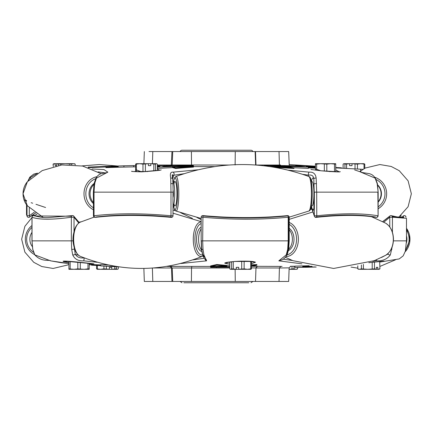 <?xml version="1.0" encoding="UTF-8"?>
<svg xmlns="http://www.w3.org/2000/svg" width="433" height="433" viewBox="0 0 433 433"><rect width="100%" height="100%" fill="white"/><g stroke="black" fill="none" stroke-linecap="round" stroke-linejoin="round"><path stroke-width="0.65" d="M289.212 228.321A12.178 8.611 90 0 1 294.002 239.233A12.178 8.611 90 0 1 288.443 250.62M288.681 249.251A12.178 8.611 -90 0 0 292.394 239.233A12.178 8.611 -90 0 0 289.212 229.782M201.778 251.394A12.178 5.526 -90 0 1 196.544 239.233A12.178 5.526 -90 0 1 201.166 227.217M201.166 228.911A12.178 5.526 90 0 0 198.568 239.233A12.178 5.526 90 0 0 201.605 250.101M73.74 245.365A12.178 5.526 -90 0 1 72.993 239.233A12.178 5.526 -90 0 1 73.74 233.1M31.977 232.337A12.178 12.027 -90 0 0 32.28 246.556M406.452 242.751A12.178 10.852 90 0 0 406.917 239.233A12.178 10.852 90 0 0 406.479 235.817M311.468 182.093A12.178 1.905 90 0 1 312.014 181.589A12.178 1.905 90 0 1 313.92 193.768A12.178 1.905 90 0 1 312.014 205.946A12.178 1.905 90 0 1 311.468 205.442M173.931 183.928A12.178 1.905 90 0 1 175.051 181.589A12.178 1.905 90 0 1 176.956 193.768A12.178 1.905 90 0 1 175.051 205.946A12.178 1.905 90 0 1 173.931 203.607M173.005 205.881A12.178 1.905 -90 0 0 174.71 193.768A12.178 1.905 -90 0 0 172.897 181.606M173.108 190.195A4.059 0.633 90 0 1 173.444 193.768A4.059 0.633 90 0 1 173.005 197.621M93.452 203.57A12.178 10.852 -90 0 1 89.041 193.768A12.178 10.852 -90 0 1 94.085 183.478M93.901 184.48A12.178 10.852 90 0 0 90.069 193.768A12.178 10.852 90 0 0 93.452 202.601M377.636 184.88A12.178 12.027 90 0 1 378.101 202.189M378.101 201.8A12.178 12.027 -90 0 0 377.706 185.302M405.975 240.856L393.408 240.856L406.479 240.856L406.479 218.297L392.428 217.225A1.624 1.499 -75.7 0 0 391.324 215.65L391.324 215.65A1.624 1.499 -75.7 0 0 390.036 215.959M301.871 263.832L278.814 260.845L286.229 254.902L287.674 249.332L288.205 240.856L289.212 240.856L201.166 240.856L201.166 217.225A1.624 1.624 0 0 1 202.947 215.607L202.985 215.959C232.088 218.665 260.125 218.665 287.095 215.959A1.624 0.612 -95.9 0 1 287.42 215.607L287.42 215.607C260.303 218.232 232.142 218.232 202.947 215.607L202.671 240.856L203.007 249.332L203.905 254.902L206.611 260.845L180.756 263.529M97.219 262.274L83.791 260.845C78.384 261.18 74.687 259.199 72.712 254.902L71.694 249.332L71.342 240.856L73.042 240.856L31.977 240.856L31.977 217.225A1.624 1.624 0 0 1 34.207 215.715A1.624 1.57 -68.1 0 1 34.613 215.959L71.548 216.219M35.804 212.841L29.639 217.03A1.624 1.613 143 0 1 27.339 216.744A1.624 1.624 0 0 0 29.698 216.998L35.885 212.82M32.21 215.044L34.954 215.331M403.643 217.463L403.356 215.959A1.624 0.585 -131 0 0 403.291 215.997A1.624 1.624 0 0 1 405.651 216.246A1.624 1.613 142.9 0 1 405.975 217.225L405.651 216.246A1.624 1.613 142.9 0 0 403.356 215.959L401.434 217.518M173.005 215.764L170.992 215.764L170.992 192.144L94.026 192.144L94.026 215.764C116.618 213.144 142.273 213.144 170.992 215.764A1.624 0.39 95.6 0 0 171.224 217.382A1.624 1.624 0 0 0 173.005 215.764L173.005 192.144M170.992 192.144L170.732 178.098C169.839 173.801 170.597 171.82 172.994 172.155L197.913 169.801M288.502 170.191L309.14 172.155C313.248 171.82 315.587 173.801 316.155 178.098L316.685 192.144L313.898 192.144L313.93 204.365L313.914 194.552M311.078 207.412L312.902 210.914A1.624 1.478 -0.9 0 0 312.815 211.401L312.815 211.401A1.624 1.624 0 0 0 312.956 212.029A1.624 1.434 -23.7 0 1 312.853 211.374L314.331 215.764L316.777 215.764A1.624 0.855 83.6 0 1 316.101 217.377C340.647 214.773 360.673 214.773 376.19 217.361L376.19 217.361A1.624 1.624 0 0 0 378.101 215.764L377.857 192.144L316.685 192.144L316.777 215.764C341.778 213.144 362.14 213.144 377.857 215.764A1.624 1.375 100.3 0 1 375.557 217.03C360.018 214.335 339.992 214.335 315.489 217.03A1.624 0.855 83.6 0 0 316.101 217.377A1.624 1.624 0 0 1 314.353 216.181L314.353 216.181A1.624 1.25 -14.8 0 1 314.331 215.764L314.331 192.144M377.857 192.144L316.777 192.144M92.034 168.978L103.958 169.574L107.86 172.155L96.462 178.098L94.616 183.668L94.026 192.144M93.452 215.764A1.624 1.624 0 0 0 95.276 217.377L95.276 217.377A1.624 1.045 82.9 0 1 94.026 215.764L93.452 215.764L93.366 192.144L94.048 183.679L94.616 183.668M26.521 214.703L27.019 215.764A1.624 1.613 143 0 0 27.339 216.744L26.521 214.703L26.521 204.717M382.783 221.647L389.586 216.451M392.309 216.538L403.708 217.447C402.235 217.864 398.111 217.263 391.324 215.65A1.624 1.624 0 0 0 389.727 216.132L382.702 221.604M50.439 260.807A1.624 1.267 -77.5 0 0 50.52 260.828C50.049 259.432 41.774 262.528 34.857 254.945L32.735 249.354L31.977 240.856L71.342 240.856L71.342 217.225C52.328 219.856 39.224 219.856 32.026 217.225L32.026 240.856L32.778 249.332L34.873 254.902L50.607 260.845L68.907 263.529L60.831 262.647L50.52 260.828A1.624 1.267 -77.5 0 0 50.607 260.845M78.746 222.979L74.027 217.225L78.2 221.95L79.271 222.622M203.905 254.902A1.624 0.779 -16.2 0 1 202.438 254.534L202.438 254.534A1.624 0.779 -16.2 0 1 202.552 254.079L201.675 249.018A1.624 0.303 -5.6 0 0 201.507 249.175L201.166 240.856L288.205 240.856L288.205 217.225C260.796 219.856 232.288 219.856 202.671 217.225L201.166 217.225M196.928 217.496L201.166 219.612M171.506 217.03C143.312 214.335 118.085 214.335 95.817 217.03A1.624 1.045 82.9 0 1 95.276 217.377C117.592 214.773 142.906 214.773 171.224 217.382M192.387 218.378L180.68 212.727M175.392 210.73L173.005 210.01M311.868 209.204L310.504 209.22M389.776 226.968L389.776 217.225L383.817 222.183M313.914 208.354L313.914 204.365L313.93 208.354L312.853 211.374A1.624 1.548 43 0 1 312.902 210.914L313.93 208.354A15.772 2.468 90 0 1 311.408 205.946M29.298 207.867L29.298 215.764L34.331 212.181M27.019 205.366L27.019 215.764L29.298 215.764A1.624 0.52 49.3 0 1 29.698 216.998M400.639 215.764L400.996 215.764A1.624 1.624 0 0 1 399.756 217.344M313.308 212.5A1.624 1.434 -23.7 0 1 312.956 212.029L314.353 216.181M74.027 217.225L71.342 217.225A1.624 1.234 -98.5 0 1 72.343 215.618A1.624 1.624 0 0 1 73.983 216.403L73.983 216.403A1.624 1.142 149.7 0 1 74.027 217.225L74.027 231.715M392.428 232.337L392.428 217.225L389.776 217.225A1.624 0.909 -137.6 0 1 389.727 216.132M31.977 217.225L32.026 217.225A1.624 1.57 -68.1 0 1 34.207 215.715C39.809 217.252 44.604 217.864 48.604 217.561L72.343 215.618A1.624 1.234 -98.5 0 1 73.274 215.959M287.588 215.602A1.624 1.624 0 0 1 289.212 217.225L288.205 217.225A1.624 0.612 -95.9 0 0 287.42 215.607A1.624 1.624 0 0 1 287.588 215.602M229.809 266.88L227.547 267.009L229.782 267.009M229.782 266.512L210.611 267.21L229.782 267.161M279.415 267.995L279.031 281.45L288.676 281.45L289.147 267.854L279.415 267.995L280.73 266.414L282.072 266.414M252.342 266.29L280.73 266.414M251.481 266.441L256.866 265.191L256.866 264.541L251.481 264.872M216.776 264.541L216.776 265.191L210.611 266.56L210.611 265.911L216.776 264.541L226.74 265.386L229.782 265.212M392.184 246.859L390.344 254.902C387.151 259.199 382.469 261.18 376.282 260.845L372.694 261.326M383.562 261.148A1.624 1.543 -94.4 0 0 383.681 261.148L368.835 262.717L383.817 261.131L379.93 261.987M229.782 263.946L225.804 263.524C218.881 262.149 250.426 259.73 255.486 262.236L251.481 263.708M309.167 265.748L302.727 265.911L302.727 267.21L294.943 267.426L311.219 267.156L299.392 267.313M294.943 267.426L294.943 266.127L302.727 265.911M68.907 262.593L64.138 261.749C56.961 259.692 88.429 263.129 93.761 263.827L89.203 264.065M100.759 264.926L91.542 264.541L91.542 265.191L100.759 265.656M116.618 266.549L100.759 265.922L100.759 264.617L107.849 264.931M279.031 281.45L171.971 281.45L171.5 267.935L170.131 266.398L210.611 266.414M228.543 262.171L229.782 262.301M251.481 262.019L253.132 261.77M263.67 240.856L261.949 240.856M192.966 259.887L203.97 258.295M283.399 259.188L292.443 260.504M381.538 257.451L387.898 254.079A15.772 11.155 90 0 1 386.756 254.561M288.735 217.225L288.735 240.856L288.221 249.018L286.857 254.079A1.624 0.617 24.4 0 1 287.187 254.75L288.681 249.262L288.221 249.018M204.49 257.115L202.866 254.885M74.238 247.606L75.234 254.079C76.874 257.148 79.872 258.404 84.224 257.846M201.675 249.018L201.345 240.856M78.119 254.972A15.772 7.161 -90 0 1 75.234 254.079A1.624 0.779 163.8 0 1 72.712 254.902M84.218 257.911L83.791 260.845M205.285 258.885A1.624 1.337 76.3 0 0 206.611 260.845M390.344 254.902A1.624 0.617 -155.6 0 1 387.898 254.079L388.206 253.327M376.282 260.845A1.624 0.444 -98.1 0 0 376.521 259.773M278.814 260.845A1.624 1.548 -63.6 0 0 280.032 260.06M286.229 254.902A1.624 0.617 24.4 0 0 287.187 254.75C284.616 258.707 282.072 260.531 279.55 260.228L279.691 260.13M229.782 267.978L172.193 267.995L172.745 281.45L144.324 281.45L143.87 268.438M255.508 281.45L255.979 267.951L251.481 267.854M235.124 269.304L235.276 281.45M191.521 267.995L191.413 281.45M171.5 267.935L172.193 267.995M152.378 267.995L152.806 281.45M255.643 267.978L257.343 266.414L255.979 267.951M191.521 267.978L191.846 266.414M170.434 266.414L171.847 267.101M256.866 265.191L251.481 265.521M226.74 265.386L226.74 266.035L210.611 266.56L210.611 267.21M226.74 266.685L226.74 266.035L216.776 265.191M222.622 266.219L222.622 266.869M217.913 266.382L217.913 267.031M100.759 265.575L91.542 265.191M100.759 265.922L118.94 266.896M305.108 267.307L316.225 267.031M311.874 266.322L302.727 266.56L312.117 266.371M315.294 266.95L302.727 267.21M311.782 266.382L311.782 267.031M117.294 266.652L110.783 266.409L117.76 266.723M292.973 166.12L284.167 165.991L292.973 166.277M297.985 166.131L284.297 165.574L264.206 165.574L308.356 167.078L297.985 166.131M308.356 167.078L308.356 168.383L293.736 167.744M275.572 167.447L294.002 168.459L294.002 167.809L289.807 166.965L289.807 166.315M308.356 167.885L315.43 168.145M93.366 192.144L173.113 192.144L173 183.928A1.624 0.336 -1.9 0 1 172.978 183.982L173.113 192.144M28.567 180.42L29.617 178.098L37.476 173.222M105.879 167.614L123.925 167.089L123.925 165.79L133.608 165.574L127.892 165.693M135.621 166.835L123.925 167.089M127.892 166.992L121.781 167.143M157.314 168.908L159.717 170.169L141.618 171.869L135.621 169.628M335.727 169.953L339.261 171.814L320.718 170.764L315.43 168.859M175.614 168.459L175.614 167.809L193.491 166.44L193.491 167.089L175.614 168.459L172.578 167.614L157.525 168.383L157.525 167.078L193.491 165.79L192.079 165.574L157.32 165.79L159.761 166.315L157.525 167.078M378.101 215.764L378.161 192.144L377.17 183.668L375.097 178.098L360.83 172.155L360.537 169.189L362.903 169.368L360.581 169.195M135.621 171.349L134.474 171.544M316.155 178.098A1.624 0.866 174.3 0 0 313.806 178.921C313.492 175.852 311.733 174.596 308.534 175.154L302.786 174.353M184.014 173.703L172.182 175.5L172.621 178.472M105.251 172.902L98.123 171.89M314.223 192.144L313.806 178.921A15.772 2.468 90 0 0 311.408 181.589M361.371 172.329A1.624 1.51 111.7 0 0 361.203 172.247A1.624 1.51 111.7 0 0 361.198 172.247A1.624 1.51 111.7 0 0 360.83 172.155M354.611 169.882L362.107 172.491L369.701 173.73L371.904 174.656L373.868 176.209L375.097 178.098M96.207 178.585A1.624 0.395 29.7 0 1 95.947 178.115L95.947 178.115A1.624 0.395 29.7 0 1 96.462 178.098M106.902 172.599A1.624 1.608 14.8 0 1 107.86 172.155M30.711 178.32A1.624 0.395 -150.3 0 0 29.617 178.098M170.732 178.098A1.624 0.866 -5.7 0 1 172.686 178.759L172.686 178.759A1.624 0.866 -5.7 0 1 172.675 178.921L172.978 183.982M172.994 172.155A1.624 0.99 80.2 0 1 174.006 173.422A1.624 0.99 80.2 0 1 173.714 175.154A20.346 3.183 90 0 0 172.745 179.381M309.14 172.155A1.624 0.552 98.3 0 0 308.491 173.422A1.624 0.552 98.3 0 0 308.534 175.154A20.346 3.183 -90 0 0 308.204 176.253M149.012 151.55L255.508 151.55L255.107 151.55L255.643 165.005M152.421 163.696L152.806 151.55M171.5 165.065L172.193 165.005L172.745 151.55L171.971 151.55L171.268 165.839M279.031 151.55L279.415 165.022L255.979 165.022L255.508 151.55L288.676 151.55L289.255 165.677M172.193 165.005L191.521 165.005L191.413 151.55M191.521 165.005L228.873 165.022M235.114 165.005L235.276 151.55M279.415 165.005L280.622 165.005M270.257 166.586L294.002 167.809M315.43 167.344L306.185 166.878M308.356 167.235L315.43 167.495M283.269 166.916L283.269 166.131M289.807 166.965L276.259 166.618L276.259 165.969M276.259 166.618L269.672 166.499M341.458 168.15L341.458 167.809L335.727 167.506M306.364 166.884L306.364 166.44L315.43 166.705M295.723 165.888L295.723 165.574L315.43 166.169M306.364 166.44L306.364 165.79M290.029 165.693L295.723 165.801M88.197 167.576L88.197 167.078L123.925 165.79M133.608 165.65L135.621 165.612M133.608 166.873L133.608 165.574M88.408 167.647L106.258 166.938M105.879 166.949L105.879 166.315M157.314 166.727L159.025 166.618L157.32 166.44L157.32 165.79M167.214 165.844L166.759 165.574M172.578 167.614L172.578 166.965L193.491 166.44L193.491 165.79M172.578 166.315L172.578 166.965L175.614 167.809M310.91 166.564L310.91 165.969M314.629 166.678L314.629 166.131M116.775 166.624L116.775 165.969M111.335 166.775L111.335 166.131M178.179 166.781L178.179 166.131M184.344 166.618L184.344 165.969M158.608 166.813L157.314 166.851M159.025 166.689L159.025 165.969M159.636 166.44L159.636 166.131M171.641 166.12L166.71 165.991L162.635 166.591L171.641 166.12M166.71 166.348L166.71 165.991M65.61 261.126L65.61 261.456L70.963 261.456M68.907 267.345L68.907 268.871L73.983 269.304L68.988 269.304L89.128 269.304L84.132 269.304L87.969 268.871L89.203 268.871L89.203 269.266M68.907 269.266L68.907 261.456M73.983 269.304L77.821 268.871L84.132 269.304M80.294 262.36L80.294 268.871M87.969 268.871L87.969 263.14M70.146 261.456L70.146 268.871M77.821 268.871L77.821 262.111M89.203 263.275L89.203 268.871M97.273 269.304L117.57 269.304L118.274 268.871L118.274 266.863M111.768 267.345L109.354 267.345L111.768 267.345L111.768 269.266L116.428 268.871L117.348 269.304M109.354 267.345L109.327 269.304M97.495 269.304L96.575 268.871L100.635 269.304L103.925 268.871L109.354 269.266M97.344 265.494L97.344 268.871M103.925 268.871L103.925 266.116M96.575 268.871L96.575 265.456M116.428 266.782L116.428 268.871M106.35 266.257L106.35 268.871M114.772 268.871L114.772 266.701M289.098 269.304L295.425 269.304M289.098 269.25L294.002 268.871L295.804 269.304L297.606 268.871L297.601 267.361L297.606 268.871L296.681 269.304M294.002 266.23L294.002 268.871M291.999 268.871L291.999 266.268M380.672 261.456L382.301 261.456L380.672 261.456M359.964 269.304L379.005 269.304L378.128 269.304L379.93 268.871L379.671 261.57M358.708 269.304L357.782 268.871L357.782 265.808L357.782 268.871L359.585 269.304L361.387 268.871L367.796 269.304L374.464 268.871L376.32 269.266L376.32 267.345L377.814 267.345L377.749 269.304M377.814 267.345L376.32 267.345M377.814 269.266L379.671 268.871M374.464 262.149L374.464 268.871M363.39 264.401L363.39 268.871M372.201 268.871L372.201 262.387M361.387 268.871L361.387 264.942M234.697 261.456L250.669 261.456M229.782 261.987L229.782 268.871L230.48 269.304L250.777 269.304L251.481 268.871L250.712 268.871L250.712 261.462M238.702 267.345L236.288 267.345L238.702 267.345L238.724 269.304M236.288 267.345L236.315 269.304M230.702 269.304L231.623 268.871L236.288 269.266M238.702 269.266L244.131 268.871L247.422 269.304L250.712 268.871M251.481 261.543L251.481 268.871M244.131 261.456L244.131 268.871M233.284 261.581L233.284 268.871M241.706 268.871L241.706 261.456M231.623 268.871L231.623 261.754M329.177 171.544L339.023 171.793M335.727 163.734L335.727 164.129L330.65 163.696L335.645 163.696L315.505 163.696L320.501 163.696L316.664 164.129L315.43 164.129L315.43 163.734M330.65 163.696L326.812 164.129L320.501 163.696M315.43 170.153L315.43 164.129M324.339 171.122L324.339 164.129M316.664 164.129L316.664 170.304M334.487 171.544L334.487 164.129M326.812 164.129L326.812 171.349M335.727 164.129L335.727 171.544M147.702 171.544L133.342 171.544M157.314 170.532L157.314 164.129L156.616 163.696L136.319 163.696L135.621 164.129L136.39 164.129L136.39 171.544M148.4 165.655L150.814 165.655L148.4 165.655L148.4 163.734L142.971 164.129L139.68 163.696L136.39 164.129M150.814 165.655L150.787 163.696M156.394 163.696L155.474 164.129L150.814 163.734M155.474 164.129L155.474 170.775M135.621 171.544L135.621 164.129M142.971 171.544L142.971 164.129M153.818 170.97L153.818 164.129M145.391 164.129L145.391 171.544M73.036 163.696L53.995 163.696L54.872 163.696L53.07 164.129L53.329 166.505M55.186 165.655L56.68 165.655L55.186 165.655L55.186 163.734L53.329 164.129M56.68 165.655L56.745 163.696M74.292 163.696L75.218 164.129L75.218 164.854L75.218 164.129L73.415 163.696L71.613 164.129L65.204 163.696L58.536 164.129L56.68 163.734M69.61 164.545L69.61 164.129M60.799 164.129L60.799 165.065M71.613 164.129L71.613 164.6M58.536 165.401L58.536 164.129M364.093 163.696L343.797 163.696L343.098 164.129L343.098 168.226M363.872 163.696L364.792 164.129L360.732 163.696L357.442 164.129L352.013 163.734L352.013 165.655L349.599 165.655L349.626 163.696M349.599 165.655L352.013 165.655M349.599 163.734L344.939 164.129L344.019 163.696M344.939 168.313L344.939 164.129M355.022 168.843L355.022 164.129M346.595 164.129L346.595 168.388M364.023 168.708L364.023 164.129M357.442 164.129L357.442 168.989M364.792 164.129L364.792 168.291M183.841 282.749L248.791 282.749M252.899 151.55A2.03 2.03 0 0 0 251.005 150.251L181.995 150.251A2.03 2.03 0 0 0 180.101 151.55M249.159 150.251L183.841 150.251M385.57 223.141C390.62 226.378 393.251 231.742 393.467 239.233C393.251 246.723 390.62 252.087 385.57 255.324A17.298 12.232 -90 0 0 393.316 239.233A17.298 12.232 -90 0 0 385.57 223.141L371.303 216.614M289.212 222.492A17.298 12.232 90 0 1 298.375 239.233A17.298 12.232 90 0 1 286.278 256.531M287.166 254.804A15.772 11.155 -90 0 0 296.545 239.233A15.772 11.155 -90 0 0 289.212 224.413M201.166 223.585A15.772 7.161 90 0 0 194.915 239.233A15.772 7.161 90 0 0 202.563 254.967M80.024 256.222C75.618 253.614 73.345 247.947 73.209 239.233C73.345 230.518 75.618 224.851 80.024 222.243A17.298 7.854 90 0 0 73.642 239.233A17.298 7.854 90 0 0 80.024 256.222C120.883 272.487 161.736 272.487 202.595 256.222L202.898 256.087A17.298 7.854 -90 0 1 202.595 256.222A17.298 7.854 -90 0 1 193.275 239.233A17.298 7.854 -90 0 1 201.166 221.934M75.542 250.518A15.772 7.161 -90 0 1 73.383 239.233A15.772 7.161 -90 0 1 75.542 227.947M31.977 227.374A15.772 15.577 -90 0 0 33.585 252.342M34.672 254.653A17.298 17.082 90 0 1 31.977 225.539M409.959 239.233A17.298 15.409 -90 0 1 405.651 251.232A17.298 15.409 -90 0 1 405.158 251.779L409.97 239.233L406.479 228.283A17.298 15.409 -90 0 1 409.959 239.233M405.759 249.424A15.772 14.056 90 0 0 409.088 239.233A15.772 14.056 90 0 0 406.479 230.08M309.828 178.001A15.772 2.468 90 0 1 312.236 193.768A15.772 2.468 90 0 1 309.828 209.534M308.875 176.502C309.373 176.853 311.776 175.495 312.253 193.768C311.776 212.04 309.373 210.682 308.875 211.033A17.298 2.706 -90 0 0 311.419 193.768A17.298 2.706 -90 0 0 308.875 176.502C264.563 160.578 220.256 160.578 175.944 176.502A17.298 2.706 90 0 1 178.807 193.768A17.298 2.706 90 0 1 175.944 211.033A17.298 2.706 90 0 1 174.992 209.534M173.481 205.946A15.772 2.468 -90 0 0 176.107 208.029A15.772 2.468 -90 0 0 177.519 193.768A15.772 2.468 -90 0 0 176.107 179.506A15.772 2.468 -90 0 0 173.481 181.589M174.992 178.001A17.298 2.706 90 0 1 175.944 176.502L174.748 177.498L173.438 181.589M95.612 178.742A15.772 14.056 90 0 0 85.837 193.768A15.772 14.056 90 0 0 93.452 207.786M93.452 209.718A17.298 15.409 -90 0 1 83.997 193.768A17.298 15.409 -90 0 1 96.851 176.707M27.349 205.767L23.03 193.768L27.349 181.768A17.298 15.409 90 0 0 23.041 193.768A17.298 15.409 90 0 0 27.349 205.767L43.143 217.388M374.762 177.286A17.298 17.082 90 0 1 378.101 208.76M378.101 206.86A15.772 15.577 -90 0 0 376.077 179.511M313.914 192.983L313.914 192.144M172.994 192.144L172.994 215.764M311.614 208.029A1.624 1.553 136 0 0 312.009 209.377L312.009 209.377A1.624 1.553 136 0 0 312.512 209.718M216.5 267.069L216.5 267.399M166.867 266.414L170.229 266.414M384.055 261.11L383.681 261.148A1.624 1.543 -94.4 0 0 383.817 261.131M93.452 263.778A1.624 1.543 -80.7 0 0 93.761 263.827M65.556 261.104A1.624 1.537 106.4 0 1 64.138 261.749M254.577 261.992A1.624 1.543 -71.5 0 0 254.929 262.165L254.929 262.165A1.624 1.543 -71.5 0 0 255.486 262.236M227.271 262.366A1.624 1.548 103.2 0 1 225.804 263.524M74.357 249.018A1.624 0.303 174.4 0 1 71.694 249.332M206.146 259.643L206.481 259.935C205.448 260.379 204.1 258.577 202.438 254.534L201.507 249.175A1.624 0.303 -5.6 0 0 203.007 249.332M391.887 249.332L391.107 249.338M287.674 249.332L288.681 249.262L289.212 240.856L289.212 217.225M279.415 267.978L255.979 267.978M171.5 267.978L153.726 267.978M296.064 165.931L284.697 165.601M214.535 166.586L193.491 166.586M339.97 171.739L340.176 171.614C340.863 172.193 334.395 171.906 320.766 170.764A1.624 0.514 96 0 0 320.718 170.764M94.903 183.982L94.048 183.679L95.947 178.115L97.192 176.269L99.054 174.607L100.894 173.741L106.94 172.588M170.992 183.668A1.624 0.336 -1.9 0 1 173 183.928L172.426 174.569L172.182 175.5M316.555 183.668A1.624 0.336 178.1 0 0 314.109 183.982M157.314 165.022L171.5 165.022M285.65 257.429L292.908 260.693L333.643 268.46L374.339 260.682L385.57 255.324M289.212 219.347L312.918 211.937M80.024 222.243L94.156 217.106M173.005 213.166L201.166 221.653M68.907 264.33L67.7 264.974L53.113 268.46L41.779 266.533L33.758 262.306L24.898 252.174L21.65 239.233L24.898 226.291L31.977 217.55M37.065 214.054L34.315 215.758M395.443 259.827L379.93 266.43M357.782 268.146L351.022 267.096M311.381 205.946L312.014 205.946M173.438 205.946L174.748 210.037L175.944 211.033L201.166 218.481M289.212 217.166L308.875 211.033M173.005 205.946L175.051 205.946M172.897 181.589L175.051 181.589M311.381 181.589L312.014 181.589M78.947 222.194L81.025 221.826M27.349 181.768L42.218 170.591L61.822 164.941L82.595 166.039L101.095 173.671M117.143 165.958L99.357 164.54L81.978 165.904M314.06 166.104L289.13 164.562M398.739 217.198L408.103 206.709L411.35 193.768L408.103 180.826L399.242 170.694L391.221 166.467L379.887 164.54L365.3 168.026L359.688 171.641M310.499 209.226L312.009 209.377L312.815 211.401M78.903 222.161L79.428 222.535M73.983 216.403L78.882 222.156M403.291 215.997L401.413 217.512M33.2 215.65L31.593 215.488M400.996 215.764L400.996 215.472M26.521 200.506L25.065 200.014M23.945 199.64L26.521 201.172M31.144 202.709L32.675 203.218M35.982 204.316L45.573 207.504M290.689 266.29L294.943 266.214M406.479 240.856L405.364 251.091L403.188 255.843L399.215 258.918L379.93 262.052M89.203 264.742L91.542 264.85M93.934 263.854L64.371 261.11M255.064 262.203L247.589 261.234L240.694 261.148L234.848 261.445L226.27 262.587M289.147 267.854L290.711 266.29L290.359 266.295M27.847 181.205L29.812 177.157L33.785 174.082L37.557 173.173M360.288 169.173L335.727 167.912M315.43 167.246L311.928 167.154M160.957 169.915L161.119 169.806C161.91 170.201 155.436 170.883 141.694 171.852C133.602 171.62 130.365 171.414 131.978 171.235L132.189 171.403M375.287 178.055L377.403 183.646L378.161 192.144M144.324 151.55L143.902 163.696M320.766 170.764L310.921 169.482M118.274 166.581L95.725 167.322M379.005 269.304L379.93 268.871M53.995 163.696L53.07 164.129M180.101 281.45L181.995 282.749M252.899 281.45L251.005 282.749"/></g></svg>
